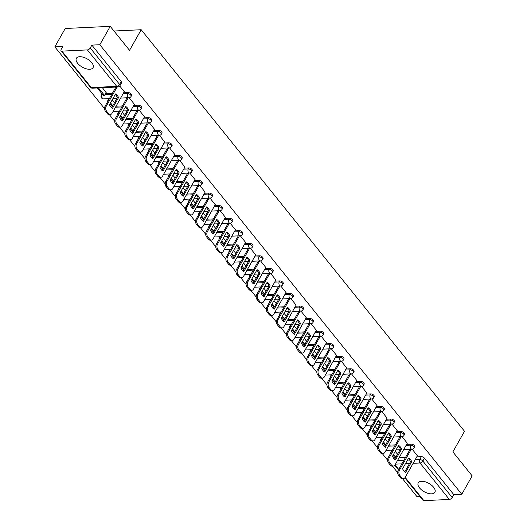 <?xml version="1.0" encoding="UTF-8"?>
<svg xmlns="http://www.w3.org/2000/svg" width="527" height="527" viewBox="0 0 527 527"><rect width="100%" height="100%" fill="white"/><g stroke="black" fill="none" stroke-linecap="round" stroke-linejoin="round"><path stroke-width="0.79" d="M131.658 95.413A2.451 1.225 -150.5 0 0 131.322 94.122A2.451 1.225 -150.5 0 0 128.226 92.6L127.653 93.615A2.451 1.225 29.5 0 1 130.749 95.137A2.451 1.225 29.5 0 1 131.078 96.434L131.658 95.413M141.763 107.969A2.451 1.225 -150.5 0 0 141.427 106.678A2.451 1.225 -150.5 0 0 138.331 105.156L137.758 106.171A2.451 1.225 29.5 0 1 140.854 107.692A2.451 1.225 29.5 0 1 141.19 108.984L141.763 107.969M151.868 120.525A2.451 1.225 -150.5 0 0 151.539 119.234A2.451 1.225 -150.5 0 0 148.443 117.705L147.863 118.727A2.451 1.225 29.5 0 1 150.959 120.248A2.451 1.225 29.5 0 1 151.295 121.539L151.868 120.525M161.98 133.081A2.451 1.225 -150.5 0 0 161.644 131.783A2.451 1.225 -150.5 0 0 158.548 130.261L157.975 131.276A2.451 1.225 29.5 0 1 161.071 132.804A2.451 1.225 29.5 0 1 161.407 134.095L161.98 133.081M172.085 145.63A2.451 1.225 -150.5 0 0 171.756 144.339A2.451 1.225 -150.5 0 0 168.66 142.817L168.08 143.831A2.451 1.225 29.5 0 1 171.176 145.353A2.451 1.225 29.5 0 1 171.512 146.651L172.085 145.63M182.197 158.186A2.451 1.225 -150.5 0 0 181.861 156.894A2.451 1.225 -150.5 0 0 178.765 155.366L178.192 156.387A2.451 1.225 29.5 0 1 181.288 157.909A2.451 1.225 29.5 0 1 181.617 159.2L182.197 158.186M192.302 170.741A2.451 1.225 -150.5 0 0 191.966 169.45A2.451 1.225 -150.5 0 0 188.87 167.922L188.297 168.936A2.451 1.225 29.5 0 1 191.393 170.465A2.451 1.225 29.5 0 1 191.729 171.756L192.302 170.741M202.414 183.297A2.451 1.225 -150.5 0 0 202.078 181.999A2.451 1.225 -150.5 0 0 198.982 180.478L198.409 181.492A2.451 1.225 29.5 0 1 201.505 183.021A2.451 1.225 29.5 0 1 201.834 184.312L202.414 183.297M212.519 195.846A2.451 1.225 -150.5 0 0 212.183 194.555A2.451 1.225 -150.5 0 0 209.087 193.034L208.514 194.048A2.451 1.225 29.5 0 1 211.61 195.57A2.451 1.225 29.5 0 1 211.946 196.867L212.519 195.846M222.625 208.402A2.451 1.225 -150.5 0 0 222.295 207.111A2.451 1.225 -150.5 0 0 219.199 205.583L218.619 206.604A2.451 1.225 29.5 0 1 221.715 208.125A2.451 1.225 29.5 0 1 222.051 209.417L222.625 208.402M232.736 220.958A2.451 1.225 -150.5 0 0 232.4 219.66A2.451 1.225 -150.5 0 0 229.304 218.138L228.731 219.153A2.451 1.225 29.5 0 1 231.827 220.681A2.451 1.225 29.5 0 1 232.163 221.972L232.736 220.958M242.842 233.507A2.451 1.225 -150.5 0 0 242.512 232.216A2.451 1.225 -150.5 0 0 239.416 230.694L238.836 231.709A2.451 1.225 29.5 0 1 241.933 233.23A2.451 1.225 29.5 0 1 242.268 234.528L242.842 233.507M252.953 246.063A2.451 1.225 -150.5 0 0 252.617 244.772A2.451 1.225 -150.5 0 0 249.521 243.25L248.948 244.264A2.451 1.225 29.5 0 1 252.044 245.786A2.451 1.225 29.5 0 1 252.374 247.077L252.953 246.063M263.059 258.619A2.451 1.225 -150.5 0 0 262.723 257.328A2.451 1.225 -150.5 0 0 259.627 255.799L259.053 256.82A2.451 1.225 29.5 0 1 262.15 258.342A2.451 1.225 29.5 0 1 262.486 259.633L263.059 258.619M273.17 271.174A2.451 1.225 -150.5 0 0 272.834 269.877A2.451 1.225 -150.5 0 0 269.738 268.355L269.165 269.369A2.451 1.225 29.5 0 1 272.261 270.898A2.451 1.225 29.5 0 1 272.591 272.189L273.17 271.174M283.276 283.724A2.451 1.225 -150.5 0 0 282.94 282.432A2.451 1.225 -150.5 0 0 279.844 280.911L279.27 281.925A2.451 1.225 29.5 0 1 282.367 283.447A2.451 1.225 29.5 0 1 282.703 284.745L283.276 283.724M293.381 296.279A2.451 1.225 -150.5 0 0 293.052 294.988A2.451 1.225 -150.5 0 0 289.955 293.46L289.376 294.481A2.451 1.225 29.5 0 1 292.472 296.003A2.451 1.225 29.5 0 1 292.808 297.294L293.381 296.279M303.493 308.835A2.451 1.225 -150.5 0 0 303.157 307.537A2.451 1.225 -150.5 0 0 300.061 306.016L299.488 307.03A2.451 1.225 29.5 0 1 302.584 308.558A2.451 1.225 29.5 0 1 302.92 309.85L303.493 308.835M313.598 321.384A2.451 1.225 -150.5 0 0 313.269 320.093A2.451 1.225 -150.5 0 0 310.172 318.572L309.593 319.586A2.451 1.225 29.5 0 1 312.689 321.114A2.451 1.225 29.5 0 1 313.025 322.405L313.598 321.384M323.71 333.94A2.451 1.225 -150.5 0 0 323.374 332.649A2.451 1.225 -150.5 0 0 320.278 331.127L319.705 332.142A2.451 1.225 29.5 0 1 322.801 333.663A2.451 1.225 29.5 0 1 323.13 334.955L323.71 333.94M333.815 346.496A2.451 1.225 -150.5 0 0 333.479 345.205A2.451 1.225 -150.5 0 0 330.389 343.676L329.81 344.698A2.451 1.225 29.5 0 1 332.906 346.219A2.451 1.225 29.5 0 1 333.242 347.51L333.815 346.496M343.927 359.052A2.451 1.225 -150.5 0 0 343.591 357.754A2.451 1.225 -150.5 0 0 340.495 356.232L339.922 357.247A2.451 1.225 29.5 0 1 343.018 358.775A2.451 1.225 29.5 0 1 343.347 360.066L343.927 359.052M354.032 371.601A2.451 1.225 -150.5 0 0 353.696 370.31A2.451 1.225 -150.5 0 0 350.6 368.788L350.027 369.802A2.451 1.225 29.5 0 1 353.123 371.324A2.451 1.225 29.5 0 1 353.459 372.622L354.032 371.601M364.144 384.157A2.451 1.225 -150.5 0 0 363.808 382.865A2.451 1.225 -150.5 0 0 360.712 381.337L360.139 382.358A2.451 1.225 29.5 0 1 363.228 383.88A2.451 1.225 29.5 0 1 363.564 385.171L364.144 384.157M374.249 396.712A2.451 1.225 -150.5 0 0 373.913 395.421A2.451 1.225 -150.5 0 0 370.817 393.893L370.244 394.914A2.451 1.225 29.5 0 1 373.34 396.436A2.451 1.225 29.5 0 1 373.676 397.727L374.249 396.712M384.354 409.268A2.451 1.225 -150.5 0 0 384.025 407.97A2.451 1.225 -150.5 0 0 380.929 406.449L380.349 407.463A2.451 1.225 29.5 0 1 383.445 408.992A2.451 1.225 29.5 0 1 383.781 410.283L384.354 409.268M394.466 421.817A2.451 1.225 -150.5 0 0 394.13 420.526A2.451 1.225 -150.5 0 0 391.034 419.005L390.461 420.019A2.451 1.225 29.5 0 1 393.557 421.541A2.451 1.225 29.5 0 1 393.893 422.838L394.466 421.817M404.571 434.373A2.451 1.225 -150.5 0 0 404.242 433.082A2.451 1.225 -150.5 0 0 401.146 431.554L400.566 432.575A2.451 1.225 29.5 0 1 403.662 434.096A2.451 1.225 29.5 0 1 403.998 435.388L404.571 434.373M414.683 446.929A2.451 1.225 -150.5 0 0 414.347 445.631A2.451 1.225 -150.5 0 0 411.251 444.109L410.678 445.124A2.451 1.225 29.5 0 1 413.774 446.652A2.451 1.225 29.5 0 1 414.103 447.943L414.683 446.929M419.545 487.903A9.565 4.783 -150.5 0 0 428.062 493.371A9.565 4.783 -150.5 0 0 434.887 492.284A9.565 4.783 -150.5 0 0 433.583 487.238A9.565 4.783 -150.5 0 0 425.065 481.777A9.565 4.783 -150.5 0 0 418.24 482.864A9.565 4.783 -150.5 0 0 419.545 487.903M77.68 63.326A9.565 4.783 -150.5 0 0 86.204 68.787A9.565 4.783 -150.5 0 0 93.029 67.7A9.565 4.783 -150.5 0 0 91.724 62.654A9.565 4.783 -150.5 0 0 83.207 57.193A9.565 4.783 -150.5 0 0 76.382 58.28A9.565 4.783 -150.5 0 0 77.68 63.326M110.229 26.35L129.537 50.328L141.196 29.729L464.524 431.297L452.864 451.896L472.172 475.881L461.771 494.267L99.827 44.736L110.229 26.35L65.229 28.484L54.828 46.87L104.57 108.654M109.346 114.583L114.682 121.21M119.451 127.139L124.787 133.766M129.556 139.688L134.899 146.315M139.668 152.244L145.004 158.871M149.773 164.799L155.109 171.427M159.885 177.355L165.221 183.982M169.99 189.904L175.326 196.531M180.102 202.46L185.438 209.087M190.207 215.016L195.543 221.643M200.313 227.565L205.655 234.199M210.425 240.121L215.76 246.748M220.53 252.677L225.866 259.304M230.642 265.233L235.977 271.86M240.747 277.782L246.083 284.409M250.859 290.337L256.194 296.964M260.964 302.893L266.3 309.52M271.076 315.449L276.411 322.076M281.181 327.998L286.517 334.625M291.286 340.554L296.622 347.181M301.398 353.11L306.734 359.737M311.503 365.659L316.839 372.293M321.615 378.215L326.951 384.842M331.72 390.77L337.056 397.398M341.832 403.326L347.168 409.953M351.937 415.875L357.273 422.502M362.042 428.431L367.378 435.058M372.154 440.987L377.49 447.614M382.259 453.543L387.595 460.17M392.371 466.092L397.707 472.719M402.476 478.648L416.771 496.401L419.723 496.263M54.828 46.87L62.792 46.495L61.172 49.36A2.451 1.317 -38.8 0 0 61.06 50.809A2.451 1.317 -38.8 0 0 61.922 51.119L87.396 49.913A2.451 1.317 -38.8 0 0 90.242 47.977L119.589 84.432A2.451 1.225 29.5 0 1 119.925 85.723L121.546 82.864A2.451 1.225 29.5 0 0 121.21 81.566L119.589 84.432A2.451 1.317 -38.8 0 1 116.744 86.369L87.396 49.913M99.827 44.736L91.863 45.118L90.242 47.977M399.084 457.719L405.507 457.416M416.771 456.883L421.356 456.665L419.736 459.531A2.451 1.225 29.5 0 1 422.832 461.053L452.186 497.508A2.451 1.317 141.2 0 1 449.34 499.438L423.873 500.65A2.451 1.317 141.2 0 1 423.01 500.34L404.868 477.811M452.186 497.508L453.806 494.642L461.771 494.267M407.292 443.214L402.048 436.626M397.187 430.658L391.943 424.07M387.075 418.102L381.831 411.521M376.97 405.553L371.726 398.965M366.858 392.997L361.614 386.41M356.753 380.441L351.509 373.86M346.641 367.886L341.397 361.305M336.536 355.336L331.292 348.749M326.43 342.781L321.187 336.193M316.319 330.225L311.075 323.644M306.213 317.676L300.97 311.088M296.102 305.12L290.858 298.532M285.996 292.564L280.753 285.977M275.885 280.008L270.641 273.427M265.779 267.459L260.536 260.872M255.667 254.903L250.43 248.316M245.562 242.348L240.319 235.767M235.457 229.792L230.213 223.211M225.345 217.243L220.102 210.655M215.24 204.687L209.996 198.099M205.128 192.131L199.885 185.55M195.023 179.582L189.779 172.994M184.911 167.026L179.674 160.439M174.806 154.47L169.562 147.883M164.701 141.915L159.457 135.334M154.589 129.365L149.345 122.778M144.484 116.81L139.24 110.222M134.372 104.254L129.128 97.673M106.085 92.568L102.416 87.706M124.267 91.698L119.741 86.006M105.453 93.681L112.376 93.351M123.634 92.818L128.226 92.6M116.059 106.21L122.481 105.907M133.739 105.374L138.331 105.156M126.164 118.766L132.593 118.463M143.851 117.923L148.443 117.705M136.276 131.322L142.698 131.012M153.956 130.479L158.548 130.261M146.381 143.871L152.804 143.568M164.068 143.034L168.66 142.817M156.486 156.427L162.915 156.124M174.173 155.59L178.765 155.366M166.598 168.983L173.021 168.673M184.285 168.139L188.87 167.922M176.703 181.532L183.132 181.229M194.391 180.695L198.982 180.478M186.815 194.088L193.238 193.784M204.496 193.251L209.087 193.034M196.92 206.643L203.35 206.34M214.608 205.8L219.199 205.583M207.032 219.199L213.455 218.889M224.713 218.356L229.304 218.138M217.137 231.748L223.56 231.445M234.825 230.912L239.416 230.694M227.242 244.304L233.672 244.001M244.93 243.467L249.521 243.25M237.354 256.86L243.777 256.55M255.042 256.017L259.627 255.799M247.459 269.416L253.889 269.106M265.147 268.572L269.738 268.355M257.571 281.965L263.994 281.662M275.252 281.128L279.844 280.911M267.676 294.521L274.106 294.218M285.364 293.684L289.955 293.46M277.788 307.076L284.211 306.767M295.469 306.233L300.061 306.016M287.894 319.625L294.316 319.322M305.581 318.789L310.172 318.572M297.999 332.181L304.428 331.878M315.686 331.345L320.278 331.127M308.111 344.737L314.533 344.434M325.798 343.894L330.389 343.676M318.216 357.293L324.645 356.983M335.903 356.45L340.495 356.232M328.328 369.842L334.75 369.539M346.015 369.005L350.6 368.788M338.433 382.398L344.862 382.095M356.12 381.561L360.712 381.337M348.545 394.954L354.967 394.644M366.225 394.11L370.817 393.893M358.65 407.509L365.079 407.2M376.337 406.666L380.929 406.449M368.755 420.059L375.184 419.755M386.443 419.222L391.034 419.005M378.867 432.614L385.29 432.311M396.554 431.771L401.146 431.554M388.972 445.17L395.402 444.86M406.66 444.327L411.251 444.109M113.99 31.021L141.196 29.729M417.397 455.769L412.16 449.182M397.542 454.241L395.23 451.369M102.139 93.977A2.451 1.225 -150.5 0 0 101.915 94.208L101.342 95.229A2.451 1.225 29.5 0 1 102.179 94.827L102.798 94.794M112.251 106.533A2.451 1.225 -150.5 0 0 112.027 106.764L111.493 107.706A2.451 1.225 29.5 0 1 111.836 107.468M122.356 119.089A2.451 1.225 -150.5 0 0 122.132 119.319L121.599 120.261A2.451 1.225 29.5 0 1 121.941 120.024M132.468 131.638A2.451 1.225 -150.5 0 0 132.244 131.875L131.71 132.817A2.451 1.225 29.5 0 1 132.053 132.573M142.573 144.194A2.451 1.225 -150.5 0 0 142.349 144.424L141.816 145.366M152.685 156.75A2.451 1.225 -150.5 0 0 152.455 156.98L151.921 157.922M162.79 169.299A2.451 1.225 -150.5 0 0 162.566 169.536L162.033 170.478M172.896 181.855A2.451 1.225 -150.5 0 0 172.672 182.092L172.138 183.027A2.451 1.225 29.5 0 1 172.481 182.79M183.007 194.41A2.451 1.225 -150.5 0 0 182.783 194.641L182.25 195.583A2.451 1.225 29.5 0 1 182.592 195.346M193.113 206.966A2.451 1.225 -150.5 0 0 192.889 207.197L192.355 208.139A2.451 1.225 29.5 0 1 192.698 207.901M203.224 219.515A2.451 1.225 -150.5 0 0 203 219.752L202.467 220.694A2.451 1.225 29.5 0 1 202.809 220.451M213.33 232.071A2.451 1.225 -150.5 0 0 213.106 232.302L212.572 233.244M223.441 244.627A2.451 1.225 -150.5 0 0 223.211 244.857L222.684 245.799A2.451 1.225 29.5 0 1 223.026 245.562M233.547 257.183A2.451 1.225 -150.5 0 0 233.323 257.413L232.789 258.355A2.451 1.225 29.5 0 1 233.132 258.118M243.652 269.732A2.451 1.225 -150.5 0 0 243.428 269.969L242.894 270.911M253.764 282.288A2.451 1.225 -150.5 0 0 253.54 282.518L253.006 283.46A2.451 1.225 29.5 0 1 253.349 283.223M263.869 294.843A2.451 1.225 -150.5 0 0 263.645 295.074L263.111 296.016A2.451 1.225 29.5 0 1 263.454 295.779M273.981 307.393A2.451 1.225 -150.5 0 0 273.757 307.63L273.223 308.572A2.451 1.225 29.5 0 1 273.566 308.328M284.086 319.948A2.451 1.225 -150.5 0 0 283.862 320.179L283.328 321.121M294.198 332.504A2.451 1.225 -150.5 0 0 293.967 332.735L293.44 333.677A2.451 1.225 29.5 0 1 293.783 333.439M304.303 345.06A2.451 1.225 -150.5 0 0 304.079 345.29L303.545 346.232A2.451 1.225 29.5 0 1 303.888 345.995M314.408 357.609A2.451 1.225 -150.5 0 0 314.184 357.846L313.651 358.788A2.451 1.225 29.5 0 1 313.993 358.544M324.52 370.165A2.451 1.225 -150.5 0 0 324.296 370.395L323.762 371.337A2.451 1.225 29.5 0 1 324.105 371.1M334.625 382.721A2.451 1.225 -150.5 0 0 334.401 382.951L333.868 383.893M344.737 395.276A2.451 1.225 -150.5 0 0 344.513 395.507L343.979 396.449A2.451 1.225 29.5 0 1 344.322 396.212M354.842 407.826A2.451 1.225 -150.5 0 0 354.618 408.063L354.085 409.005A2.451 1.225 29.5 0 1 354.427 408.761M364.954 420.381A2.451 1.225 -150.5 0 0 364.724 420.612L364.197 421.554A2.451 1.225 29.5 0 1 364.539 421.317M375.059 432.937A2.451 1.225 -150.5 0 0 374.835 433.168L374.302 434.11A2.451 1.225 29.5 0 1 374.644 433.873M385.165 445.486A2.451 1.225 -150.5 0 0 384.941 445.723L384.407 446.665A2.451 1.225 29.5 0 1 384.756 446.422M91.863 45.118L121.21 81.566M394.519 459.215L395.052 458.273A2.451 1.225 29.5 0 1 395.276 458.042M453.806 494.642L424.452 458.187A2.451 1.225 -150.5 0 0 421.356 456.665M387.437 441.685L385.125 438.813M377.325 429.13L375.013 426.264M367.22 416.58L364.908 413.708M357.108 404.025L354.796 401.152M347.003 391.469L344.691 388.597M336.891 378.913L334.579 376.047M326.786 366.364L324.474 363.492M316.674 353.808L314.369 350.936M306.569 341.252L304.257 338.38M296.464 328.703L294.152 325.831M286.352 316.147L284.04 313.275M276.247 303.592L273.935 300.719M266.135 291.036L263.823 288.17M256.03 278.487L253.718 275.614M245.918 265.931L243.606 263.059M235.813 253.375L233.501 250.503M225.708 240.826L223.395 237.954M215.596 228.27L213.283 225.398M205.49 215.714L203.178 212.842M195.379 203.158L193.066 200.286M185.273 190.609L182.961 187.737M175.162 178.054L172.849 175.181M165.056 165.498L162.744 162.626M154.951 152.942L152.639 150.076M144.839 140.393L142.527 137.521M134.734 127.837L132.422 124.965M124.622 115.281L122.31 112.409M114.517 102.732L112.205 99.86M411.284 449.221L399.426 470.183A3.676 2.497 87.3 0 0 399.802 475.367L401.679 477.699A3.676 2.497 -92.7 0 0 403.425 478.602A3.676 2.497 -92.7 0 0 405.191 477.343L417.424 455.723M402.615 468.734A7.602 5.158 87.3 0 0 405.599 472.436L411.673 461.698A7.602 5.158 -92.7 0 0 408.688 457.996L402.615 468.734M391.179 452.318L390.685 452.344L390.968 452.693M393.03 455.256L395.342 458.128M390.685 452.344L391.93 450.144M393.531 454.366L395.843 457.238M403.425 478.602L402.253 478.661A3.676 2.497 -92.7 0 1 400.513 477.758L401.679 477.699M410.111 449.281L398.254 470.236A3.676 2.497 87.3 0 0 398.629 475.42L400.513 477.758M404.769 471.889L410.5 461.757L411.673 461.698M408.353 458.595A7.602 5.158 -92.7 0 1 410.5 461.757M401.172 436.672L389.315 457.627A3.676 2.497 87.3 0 0 389.69 462.811L391.574 465.15A3.676 2.497 -92.7 0 0 393.313 466.046A3.676 2.497 -92.7 0 0 395.085 464.788L407.318 443.167M392.51 456.178A7.602 5.158 87.3 0 0 395.494 459.88L401.561 449.149A7.602 5.158 -92.7 0 0 398.583 445.447L392.51 456.178M381.074 439.768L380.58 439.788L380.863 440.144M382.925 442.7L385.237 445.572M380.58 439.788L381.825 437.588M383.425 441.817L385.738 444.689M393.313 466.046L392.147 466.105A3.676 2.497 -92.7 0 1 390.402 465.203L391.574 465.15M400.006 436.725L388.149 457.68A3.676 2.497 87.3 0 0 388.524 462.871L390.402 465.203M394.657 459.333L400.395 449.202L401.561 449.149M398.241 446.046A7.602 5.158 -92.7 0 1 400.395 449.202M391.067 424.116L379.209 445.071A3.676 2.497 87.3 0 0 379.585 450.262L381.462 452.594A3.676 2.497 -92.7 0 0 383.208 453.497A3.676 2.497 -92.7 0 0 384.973 452.238L397.206 430.618M382.404 443.622A7.602 5.158 87.3 0 0 385.382 447.324L391.456 436.593A7.602 5.158 -92.7 0 0 388.471 432.891L382.404 443.622M370.962 427.213L370.468 427.239L370.751 427.588M372.813 430.151L375.125 433.016M370.468 427.239L371.719 425.032M373.314 429.261L375.626 432.133M383.208 453.497L382.035 453.549A3.676 2.497 -92.7 0 1 380.296 452.647L381.462 452.594M389.894 424.169L378.037 445.131A3.676 2.497 87.3 0 0 378.412 450.315L380.296 452.647M384.552 446.784L390.283 436.646L391.456 436.593M388.135 433.49A7.602 5.158 -92.7 0 1 390.283 436.646M380.955 411.561L369.104 432.522A3.676 2.497 87.3 0 0 369.48 437.706L371.357 440.038A3.676 2.497 -92.7 0 0 373.096 440.941A3.676 2.497 -92.7 0 0 374.868 439.683L387.101 418.063M372.293 431.066A7.602 5.158 87.3 0 0 375.277 434.768L381.344 424.037A7.602 5.158 -92.7 0 0 378.366 420.335L372.293 431.066M360.857 414.657L360.363 414.683L360.646 415.032M362.708 417.595L365.02 420.467M360.363 414.683L361.608 412.483M363.208 416.705L365.521 419.578M373.096 440.941L371.93 440.994A3.676 2.497 -92.7 0 1 370.185 440.098L371.357 440.038M379.789 411.62L367.932 432.575A3.676 2.497 87.3 0 0 368.307 437.759L370.185 440.098M374.44 434.228L380.178 424.097L381.344 424.037M378.024 420.935A7.602 5.158 -92.7 0 1 380.178 424.097M370.85 399.005L358.992 419.966A3.676 2.497 87.3 0 0 359.368 425.151L361.245 427.483A3.676 2.497 -92.7 0 0 362.991 428.385A3.676 2.497 -92.7 0 0 364.763 427.127L376.989 405.507M362.187 418.517A7.602 5.158 87.3 0 0 365.165 422.219L371.239 411.488A7.602 5.158 -92.7 0 0 368.254 407.786L362.187 418.517M350.751 402.108L350.257 402.127L350.534 402.476M352.596 405.039L354.908 407.911M350.257 402.127L351.502 399.927M353.103 404.156L355.415 407.022M362.991 428.385L361.818 428.444A3.676 2.497 -92.7 0 1 360.079 427.542L361.245 427.483M369.677 399.064L357.826 420.019A3.676 2.497 87.3 0 0 358.202 425.21L360.079 427.542M364.335 421.672L370.066 411.541L371.239 411.488M367.918 408.379A7.602 5.158 -92.7 0 1 370.066 411.541M360.745 386.456L348.887 407.411A3.676 2.497 87.3 0 0 349.263 412.595L351.14 414.933A3.676 2.497 -92.7 0 0 352.879 415.836A3.676 2.497 -92.7 0 0 354.651 414.571L366.884 392.951M352.076 405.961A7.602 5.158 87.3 0 0 355.06 409.663L361.127 398.932A7.602 5.158 -92.7 0 0 358.149 395.23L352.076 405.961M340.64 389.552L340.146 389.572L340.429 389.927M342.491 392.483L344.803 395.355M340.146 389.572L341.391 387.371M342.991 391.601L345.304 394.473M352.879 415.836L351.713 415.889A3.676 2.497 -92.7 0 1 349.968 414.986L351.14 414.933M359.572 386.508L347.715 407.47A3.676 2.497 87.3 0 0 348.09 412.654L349.968 414.986M354.23 409.117L359.961 398.985L361.127 398.932M357.813 395.83A7.602 5.158 -92.7 0 1 359.961 398.985M350.633 373.9L338.775 394.855A3.676 2.497 87.3 0 0 339.151 400.046L341.035 402.378A3.676 2.497 -92.7 0 0 342.774 403.28A3.676 2.497 -92.7 0 0 344.546 402.022L356.779 380.402M341.97 393.406A7.602 5.158 87.3 0 0 344.948 397.108L351.022 386.377A7.602 5.158 -92.7 0 0 348.044 382.674L341.97 393.406M330.534 376.996L330.04 377.022L330.324 377.372M332.385 379.934L334.698 382.8M330.04 377.022L331.285 374.816M332.886 379.045L335.198 381.917M342.774 403.28L341.601 403.333A3.676 2.497 -92.7 0 1 339.862 402.43L341.035 402.378M349.467 373.953L337.609 394.914A3.676 2.497 87.3 0 0 337.985 400.098L339.862 402.43M344.118 396.567L349.849 386.429L351.022 386.377M347.701 383.274A7.602 5.158 -92.7 0 1 349.849 386.429M340.528 361.344L328.67 382.306A3.676 2.497 87.3 0 0 329.046 387.49L330.923 389.822A3.676 2.497 -92.7 0 0 332.669 390.724A3.676 2.497 -92.7 0 0 334.434 389.466L346.667 367.846M331.858 380.85A7.602 5.158 87.3 0 0 334.843 384.552L340.916 373.821A7.602 5.158 -92.7 0 0 337.932 370.119L331.858 380.85M320.423 364.44L319.929 364.467L320.212 364.816M322.274 367.378L324.586 370.25M319.929 364.467L321.174 362.266M322.774 366.489L325.087 369.361M332.669 390.724L331.496 390.784A3.676 2.497 -92.7 0 1 329.75 389.881L330.923 389.822M339.355 361.403L327.498 382.358A3.676 2.497 87.3 0 0 327.873 387.543L329.75 389.881M334.013 384.012L339.744 373.88L340.916 373.821M337.596 370.718A7.602 5.158 -92.7 0 1 339.744 373.88M330.416 348.795L318.558 369.75A3.676 2.497 87.3 0 0 318.934 374.934L320.818 377.266A3.676 2.497 -92.7 0 0 322.557 378.169A3.676 2.497 -92.7 0 0 324.329 376.91L336.562 355.29M321.753 368.301A7.602 5.158 87.3 0 0 324.731 372.003L330.804 361.272A7.602 5.158 -92.7 0 0 327.827 357.569L321.753 368.301M310.317 351.891L309.823 351.911L310.107 352.26M312.168 354.823L314.481 357.695M309.823 351.911L311.068 349.711M312.669 353.94L314.981 356.812M322.557 378.169L321.391 378.228A3.676 2.497 -92.7 0 1 319.645 377.325L320.818 377.266M329.25 348.848L317.392 369.802A3.676 2.497 87.3 0 0 317.768 374.993L319.645 377.325M323.901 371.456L329.638 361.324L330.804 361.272M327.484 358.162A7.602 5.158 -92.7 0 1 329.638 361.324M320.311 336.239L308.453 357.194A3.676 2.497 87.3 0 0 308.829 362.378L310.706 364.717A3.676 2.497 -92.7 0 0 312.452 365.619A3.676 2.497 -92.7 0 0 314.217 364.355L326.45 342.734M311.648 355.745A7.602 5.158 87.3 0 0 314.626 359.447L320.699 348.716A7.602 5.158 -92.7 0 0 317.715 345.014L311.648 355.745M300.206 339.335L299.711 339.355L299.995 339.711M302.057 342.267L304.369 345.139M299.711 339.355L300.963 337.155M302.557 341.384L304.869 344.256M312.452 365.619L311.279 365.672A3.676 2.497 -92.7 0 1 309.54 364.77L310.706 364.717M319.138 336.292L307.281 357.253A3.676 2.497 87.3 0 0 307.656 362.438L309.54 364.77M313.796 358.907L319.527 348.769L320.699 348.716M317.379 345.613A7.602 5.158 -92.7 0 1 319.527 348.769M310.199 323.683L298.348 344.638A3.676 2.497 87.3 0 0 298.723 349.829L300.601 352.161A3.676 2.497 -92.7 0 0 302.34 353.064A3.676 2.497 -92.7 0 0 304.112 351.805L316.345 330.185M301.536 343.189A7.602 5.158 87.3 0 0 304.52 346.891L310.587 336.16A7.602 5.158 -92.7 0 0 307.61 332.458L301.536 343.189M290.1 326.78L289.606 326.806L289.89 327.155M291.951 329.718L294.264 332.59M289.606 326.806L290.851 324.606M292.452 328.828L294.764 331.7M302.34 353.064L301.174 353.116A3.676 2.497 -92.7 0 1 299.428 352.214L300.601 352.161M309.033 323.743L297.175 344.698A3.676 2.497 87.3 0 0 297.551 349.882L299.428 352.214M303.684 346.351L309.421 336.219L310.587 336.16M307.267 333.057A7.602 5.158 -92.7 0 1 309.421 336.219M300.094 311.128L288.236 332.089A3.676 2.497 87.3 0 0 288.612 337.273L290.489 339.605A3.676 2.497 -92.7 0 0 292.235 340.508A3.676 2.497 -92.7 0 0 294 339.25L306.233 317.629M291.431 330.64A7.602 5.158 87.3 0 0 294.409 334.342L300.482 323.604A7.602 5.158 -92.7 0 0 297.498 319.902L291.431 330.64M279.995 314.224L279.501 314.25L279.778 314.599M281.84 317.162L284.152 320.034M279.501 314.25L280.746 312.05M282.347 316.272L284.652 319.145M292.235 340.508L291.062 340.567A3.676 2.497 -92.7 0 1 289.323 339.665L290.489 339.605M298.921 311.187L287.063 332.142A3.676 2.497 87.3 0 0 287.439 337.326L289.323 339.665M293.579 333.795L299.31 323.664L300.482 323.604M297.162 320.502A7.602 5.158 -92.7 0 1 299.31 323.664M289.988 298.578L278.131 319.533A3.676 2.497 87.3 0 0 278.506 324.718L280.384 327.056A3.676 2.497 -92.7 0 0 282.123 327.952A3.676 2.497 -92.7 0 0 283.895 326.694L296.128 305.074M281.319 318.084A7.602 5.158 87.3 0 0 284.303 321.786L290.37 311.055A7.602 5.158 -92.7 0 0 287.393 307.353L281.319 318.084M269.883 301.675L269.389 301.694L269.672 302.05M271.734 304.606L274.047 307.478M269.389 301.694L270.634 299.494M272.235 303.723L274.547 306.595M282.123 327.952L280.957 328.011A3.676 2.497 -92.7 0 1 279.211 327.109L280.384 327.056M288.816 298.631L276.958 319.586A3.676 2.497 87.3 0 0 277.334 324.777L279.211 327.109M283.473 321.239L289.204 311.108L290.37 311.055M287.057 307.952A7.602 5.158 -92.7 0 1 289.204 311.108M279.877 286.023L268.019 306.977A3.676 2.497 87.3 0 0 268.395 312.168L270.272 314.5A3.676 2.497 -92.7 0 0 272.018 315.403A3.676 2.497 -92.7 0 0 273.79 314.145L286.016 292.525M271.214 305.528A7.602 5.158 87.3 0 0 274.192 309.23L280.265 298.499A7.602 5.158 -92.7 0 0 277.288 294.797L271.214 305.528M259.778 289.119L259.284 289.145L259.567 289.494M261.629 292.057L263.941 294.922M259.284 289.145L260.529 286.938M262.13 291.167L264.442 294.04M272.018 315.403L270.845 315.456A3.676 2.497 -92.7 0 1 269.106 314.553L270.272 314.5M278.711 286.075L266.853 307.037A3.676 2.497 87.3 0 0 267.229 312.221L269.106 314.553M273.361 308.69L279.093 298.552L280.265 298.499M276.945 295.397A7.602 5.158 -92.7 0 1 279.093 298.552M269.771 273.467L257.914 294.428A3.676 2.497 87.3 0 0 258.289 299.613L260.167 301.945A3.676 2.497 -92.7 0 0 261.912 302.847A3.676 2.497 -92.7 0 0 263.678 301.589L275.911 279.969M261.102 292.972A7.602 5.158 87.3 0 0 264.086 296.675L270.16 285.944A7.602 5.158 -92.7 0 0 267.176 282.241L261.102 292.972M249.666 276.563L249.172 276.589L249.455 276.938M251.517 279.501L253.83 282.373M249.172 276.589L250.417 274.389M252.018 278.612L254.33 281.484M261.912 302.847L260.74 302.9A3.676 2.497 -92.7 0 1 258.994 302.004L260.167 301.945M268.599 273.526L256.741 294.481A3.676 2.497 87.3 0 0 257.117 299.665L258.994 302.004M263.256 296.134L268.987 286.003L270.16 285.944M266.84 282.841A7.602 5.158 -92.7 0 1 268.987 286.003M259.659 260.911L247.802 281.873A3.676 2.497 87.3 0 0 248.177 287.057L250.061 289.389A3.676 2.497 -92.7 0 0 251.801 290.291A3.676 2.497 -92.7 0 0 253.573 289.033L265.806 267.413M250.997 280.423A7.602 5.158 87.3 0 0 253.974 284.125L260.048 273.394A7.602 5.158 -92.7 0 0 257.071 269.692L250.997 280.423M239.561 264.014L239.067 264.034L239.35 264.383M241.412 266.945L243.724 269.817M239.067 264.034L240.312 261.833M241.913 266.063L244.225 268.928M251.801 290.291L250.635 290.351A3.676 2.497 -92.7 0 1 248.889 289.448L250.061 289.389M258.493 260.97L246.636 281.925A3.676 2.497 87.3 0 0 247.011 287.116L248.889 289.448M253.144 283.579L258.882 273.447L260.048 273.394M256.728 270.285A7.602 5.158 -92.7 0 1 258.882 273.447M249.554 248.362L237.697 269.317A3.676 2.497 87.3 0 0 238.072 274.501L239.95 276.84A3.676 2.497 -92.7 0 0 241.695 277.742A3.676 2.497 -92.7 0 0 243.461 276.477L255.694 254.857M240.892 267.868A7.602 5.158 87.3 0 0 243.869 271.57L249.943 260.839A7.602 5.158 -92.7 0 0 246.959 257.136L240.892 267.868M229.449 251.458L228.955 251.478L229.238 251.834M231.3 254.389L233.613 257.262M228.955 251.478L230.2 249.278M231.801 253.507L234.113 256.379M241.695 277.742L240.523 277.795A3.676 2.497 -92.7 0 1 238.784 276.892L239.95 276.84M248.382 248.415L236.524 269.376A3.676 2.497 87.3 0 0 236.9 274.56L238.784 276.892M243.039 271.023L248.77 260.891L249.943 260.839M246.623 257.736A7.602 5.158 -92.7 0 1 248.77 260.891M239.442 235.806L227.585 256.761A3.676 2.497 87.3 0 0 227.96 261.952L229.844 264.284A3.676 2.497 -92.7 0 0 231.584 265.186A3.676 2.497 -92.7 0 0 233.356 263.928L245.589 242.308M230.78 255.312A7.602 5.158 87.3 0 0 233.764 259.014L239.831 248.283A7.602 5.158 -92.7 0 0 236.854 244.581L230.78 255.312M219.344 238.902L218.85 238.929L219.133 239.278M221.195 241.84L223.507 244.712M218.85 238.929L220.095 236.722M221.696 240.951L224.008 243.823M231.584 265.186L230.418 265.239A3.676 2.497 -92.7 0 1 228.672 264.337L229.844 264.284M238.276 235.859L226.419 256.82A3.676 2.497 87.3 0 0 226.794 262.005L228.672 264.337M232.927 258.474L238.665 248.342L239.831 248.283M236.511 245.18A7.602 5.158 -92.7 0 1 238.665 248.342M229.337 223.25L217.48 244.212A3.676 2.497 87.3 0 0 217.855 249.396L219.733 251.728A3.676 2.497 -92.7 0 0 221.478 252.631A3.676 2.497 -92.7 0 0 223.244 251.372L235.477 229.752M220.675 242.763A7.602 5.158 87.3 0 0 223.652 246.458L229.726 235.727A7.602 5.158 -92.7 0 0 226.742 232.025L220.675 242.763M209.239 226.346L208.745 226.373L209.021 226.722M211.083 229.285L213.395 232.157M208.745 226.373L209.99 224.173M211.584 228.395L213.896 231.267M221.478 252.631L220.306 252.69A3.676 2.497 -92.7 0 1 218.567 251.787L219.733 251.728M228.165 223.31L216.307 244.264A3.676 2.497 87.3 0 0 216.683 249.449L218.567 251.787M222.822 245.918L228.553 235.786L229.726 235.727M226.406 232.624A7.602 5.158 -92.7 0 1 228.553 235.786M219.232 210.701L207.374 231.656A3.676 2.497 87.3 0 0 207.75 236.84L209.627 239.172A3.676 2.497 -92.7 0 0 211.367 240.075A3.676 2.497 -92.7 0 0 213.139 238.817L225.372 217.196M210.563 230.207A7.602 5.158 87.3 0 0 213.547 233.909L219.614 223.178A7.602 5.158 -92.7 0 0 216.637 219.476L210.563 230.207M199.127 213.797L198.633 213.817L198.916 214.166M200.978 216.729L203.29 219.601M198.633 213.817L199.878 211.617M201.479 215.846L203.791 218.718M211.367 240.075L210.201 240.134A3.676 2.497 -92.7 0 1 208.455 239.232L209.627 239.172M218.059 210.754L206.202 231.709A3.676 2.497 87.3 0 0 206.577 236.9L208.455 239.232M212.71 233.362L218.448 223.231L219.614 223.178M216.301 220.075A7.602 5.158 -92.7 0 1 218.448 223.231M209.12 198.145L197.263 219.1A3.676 2.497 87.3 0 0 197.638 224.285L199.516 226.623A3.676 2.497 -92.7 0 0 201.261 227.526A3.676 2.497 -92.7 0 0 203.033 226.261L215.26 204.641M200.458 217.651A7.602 5.158 87.3 0 0 203.435 221.353L209.509 210.622A7.602 5.158 -92.7 0 0 206.531 206.92L200.458 217.651M189.022 201.242L188.528 201.268L188.811 201.617M190.873 204.173L193.178 207.045M188.528 201.268L189.773 199.061M191.373 203.29L193.686 206.162M201.261 227.526L200.089 227.578A3.676 2.497 -92.7 0 1 198.35 226.676L199.516 226.623M207.954 198.198L196.097 219.16A3.676 2.497 87.3 0 0 196.472 224.344L198.35 226.676M202.605 220.813L208.336 210.675L209.509 210.622M206.189 207.519A7.602 5.158 -92.7 0 1 208.336 210.675M199.015 185.59L187.157 206.544A3.676 2.497 87.3 0 0 187.533 211.735L189.41 214.067A3.676 2.497 -92.7 0 0 191.156 214.97A3.676 2.497 -92.7 0 0 192.922 213.712L205.155 192.091M190.346 205.095A7.602 5.158 87.3 0 0 193.33 208.797L199.404 198.066A7.602 5.158 -92.7 0 0 196.419 194.364L190.346 205.095M178.91 188.686L178.416 188.712L178.699 189.061M180.761 191.624L183.073 194.496M178.416 188.712L179.661 186.512M181.262 190.734L183.574 193.607M191.156 214.97L189.983 215.023A3.676 2.497 -92.7 0 1 188.238 214.12L189.41 214.067M197.842 185.649L185.985 206.604A3.676 2.497 87.3 0 0 186.36 211.788L188.238 214.12M192.5 208.257L198.231 198.126L199.404 198.066M196.084 194.964A7.602 5.158 -92.7 0 1 198.231 198.126M188.903 173.034L177.046 193.995A3.676 2.497 87.3 0 0 177.421 199.18L179.305 201.512A3.676 2.497 -92.7 0 0 181.044 202.414A3.676 2.497 -92.7 0 0 182.816 201.156L195.049 179.536M180.241 192.546A7.602 5.158 87.3 0 0 183.218 196.248L189.292 185.511A7.602 5.158 -92.7 0 0 186.314 181.815L180.241 192.546M168.805 176.13L168.311 176.156L168.594 176.505M170.656 179.068L172.968 181.94M168.311 176.156L169.556 173.956M171.156 178.179L173.469 181.051M181.044 202.414L179.878 202.473A3.676 2.497 -92.7 0 1 178.133 201.571L179.305 201.512M187.737 173.093L175.88 194.048A3.676 2.497 87.3 0 0 176.255 199.232L178.133 201.571M182.388 195.701L188.126 185.57L189.292 185.511M185.972 182.408A7.602 5.158 -92.7 0 1 188.126 185.57M178.798 160.485L166.94 181.44A3.676 2.497 87.3 0 0 167.316 186.624L169.193 188.962A3.676 2.497 -92.7 0 0 170.939 189.865A3.676 2.497 -92.7 0 0 172.704 188.6L184.937 166.98M170.135 179.99A7.602 5.158 87.3 0 0 173.113 183.692L179.187 172.961A7.602 5.158 -92.7 0 0 176.202 169.259L170.135 179.99M158.693 163.581L158.199 163.601L158.482 163.956M160.544 166.512L162.856 169.384M158.199 163.601L159.444 161.4M161.045 165.63L163.357 168.502M170.939 189.865L169.766 189.918A3.676 2.497 -92.7 0 1 168.027 189.015L169.193 188.962M177.625 160.537L165.768 181.492A3.676 2.497 87.3 0 0 166.143 186.683L168.027 189.015M172.283 183.146L178.014 173.014L179.187 172.961M175.866 169.859A7.602 5.158 -92.7 0 1 178.014 173.014M168.686 147.929L156.829 168.884A3.676 2.497 87.3 0 0 157.204 174.075L159.088 176.407A3.676 2.497 -92.7 0 0 160.827 177.309A3.676 2.497 -92.7 0 0 162.599 176.051L174.832 154.431M160.024 167.434A7.602 5.158 87.3 0 0 163.008 171.137L169.075 160.406A7.602 5.158 -92.7 0 0 166.097 156.703L160.024 167.434M148.588 151.025L148.094 151.051L148.377 151.401M150.439 153.963L152.751 156.829M148.094 151.051L149.339 148.845M150.939 153.074L153.252 155.946M160.827 177.309L159.661 177.362A3.676 2.497 -92.7 0 1 157.916 176.459L159.088 176.407M167.52 147.982L155.663 168.943A3.676 2.497 87.3 0 0 156.038 174.127L157.916 176.459M162.171 170.596L167.909 160.458L169.075 160.406M165.755 157.303A7.602 5.158 -92.7 0 1 167.909 160.458M158.581 135.373L146.723 156.335A3.676 2.497 87.3 0 0 147.099 161.519L148.976 163.851A3.676 2.497 -92.7 0 0 150.722 164.753A3.676 2.497 -92.7 0 0 152.487 163.495L164.72 141.875M149.918 154.879A7.602 5.158 87.3 0 0 152.896 158.581L158.97 147.85A7.602 5.158 -92.7 0 0 155.985 144.148L149.918 154.879M138.476 138.469L137.988 138.496L138.265 138.845M140.327 141.407L142.639 144.279M137.988 138.496L139.233 136.295M140.828 140.518L143.14 143.39M150.722 164.753L149.549 164.806A3.676 2.497 -92.7 0 1 147.81 163.91L148.976 163.851M157.408 135.432L145.551 156.387A3.676 2.497 87.3 0 0 145.926 161.572L147.81 163.91M152.066 158.041L157.797 147.909L158.97 147.85M155.649 144.747A7.602 5.158 -92.7 0 1 157.797 147.909M148.476 122.817L136.618 143.779A3.676 2.497 87.3 0 0 136.994 148.963L138.871 151.295A3.676 2.497 -92.7 0 0 140.61 152.198A3.676 2.497 -92.7 0 0 142.382 150.939L154.615 129.319M139.807 142.33A7.602 5.158 87.3 0 0 142.791 146.032L148.858 135.301A7.602 5.158 -92.7 0 0 145.88 131.598L139.807 142.33M128.371 125.92L127.877 125.94L128.16 126.289M130.222 128.851L132.534 131.724M127.877 125.94L129.122 123.74M130.722 127.969L133.035 130.834M140.61 152.198L139.444 152.257A3.676 2.497 -92.7 0 1 137.699 151.354L138.871 151.295M147.303 122.877L135.446 143.831A3.676 2.497 87.3 0 0 135.821 149.022L137.699 151.354M141.954 145.485L147.692 135.353L148.858 135.301M145.544 132.191A7.602 5.158 -92.7 0 1 147.692 135.353M138.364 110.268L126.506 131.223A3.676 2.497 87.3 0 0 126.882 136.407L128.759 138.746A3.676 2.497 -92.7 0 0 130.505 139.648A3.676 2.497 -92.7 0 0 132.277 138.384L144.503 116.763M129.701 129.774A7.602 5.158 87.3 0 0 132.679 133.476L138.753 122.745A7.602 5.158 -92.7 0 0 135.768 119.043L129.701 129.774M118.265 113.364L117.771 113.384L118.048 113.74M120.11 116.296L122.422 119.168M117.771 113.384L119.016 111.184M120.617 115.413L122.929 118.285M130.505 139.648L129.332 139.701A3.676 2.497 -92.7 0 1 127.593 138.799L128.759 138.746M137.191 110.321L125.34 131.282A3.676 2.497 87.3 0 0 125.716 136.467L127.593 138.799M131.849 132.936L137.58 122.798L138.753 122.745M135.432 119.642A7.602 5.158 -92.7 0 1 137.58 122.798M128.259 97.712L116.401 118.667A3.676 2.497 87.3 0 0 116.777 123.858L118.654 126.19A3.676 2.497 -92.7 0 0 120.4 127.093A3.676 2.497 -92.7 0 0 122.165 125.834L134.398 104.214M119.589 117.218A7.602 5.158 87.3 0 0 122.574 120.92L128.647 110.189A7.602 5.158 -92.7 0 0 125.663 106.487L119.589 117.218M108.154 100.809L107.66 100.835L107.943 101.184M110.005 103.747L112.317 106.619M107.66 100.835L108.905 98.628M110.505 102.857L112.818 105.729M120.4 127.093L119.227 127.145A3.676 2.497 -92.7 0 1 117.481 126.243L118.654 126.19M127.086 97.765L115.229 118.727A3.676 2.497 87.3 0 0 115.604 123.911L117.481 126.243M121.744 120.38L127.475 110.248L128.647 110.189M125.327 107.086A7.602 5.158 -92.7 0 1 127.475 110.248M117.106 87.008L106.289 106.118A3.676 2.497 87.3 0 0 106.665 111.302L108.549 113.634A3.676 2.497 -92.7 0 0 110.288 114.537A3.676 2.497 -92.7 0 0 112.06 113.279L124.293 91.658M109.484 104.669A7.602 5.158 87.3 0 0 112.462 108.364L118.535 97.633A7.602 5.158 -92.7 0 0 115.558 93.931L109.484 104.669M97.554 88.279L103.318 95.44L104.491 95.387L98.72 88.226L97.554 88.279L97.752 87.923M98.924 87.871L98.72 88.226M106.184 92.383L104.491 95.387M110.288 114.537L109.115 114.596A3.676 2.497 -92.7 0 1 107.376 113.694L108.549 113.634M115.933 87.06L105.123 106.171A3.676 2.497 87.3 0 0 105.499 111.355L107.376 113.694M111.632 107.824L117.363 97.693L118.535 97.633M115.215 94.531A7.602 5.158 -92.7 0 1 117.363 97.693M61.922 51.119L91.276 87.574L116.744 86.369A2.451 1.66 87.3 0 0 117.91 86.968A2.451 2.451 0 0 0 119.925 85.723M397.463 460.585L403.886 460.282M407.496 460.111L409.617 460.012M415.151 459.748L419.736 459.531A2.451 1.66 -92.7 0 0 419.986 462.983L413.128 463.312M409.525 463.483L405.48 463.674M401.87 463.846L395.448 464.149M395.046 464.854L398.722 469.412M405.158 477.403L423.873 500.65M449.34 499.438L419.986 462.983A2.451 1.317 -38.8 0 0 422.832 461.053L424.452 458.187M102.442 94.353L102.179 94.827A2.451 1.66 87.3 0 0 102.429 98.285A2.451 1.66 87.3 0 0 103.595 98.885A2.451 2.451 0 0 1 101.342 95.229M104.88 94.695L111.796 94.366M123.061 93.832L127.653 93.615A2.451 1.66 87.3 0 0 127.903 97.073A2.451 1.66 -92.7 0 0 129.062 97.673A2.451 2.451 0 0 0 131.078 96.434M115.479 107.225L121.908 106.922M133.166 106.388L137.758 106.171A2.451 1.66 87.3 0 0 138.008 109.629A2.451 1.66 -92.7 0 0 139.168 110.229A2.451 2.451 0 0 0 141.19 108.984M125.591 119.781L132.013 119.477M143.278 118.944L147.863 118.727A2.451 1.66 87.3 0 0 148.113 122.178A2.451 1.66 -92.7 0 0 149.279 122.784A2.451 2.451 0 0 0 151.295 121.539M135.696 132.336L142.125 132.033M153.383 131.493L157.975 131.276A2.451 1.66 87.3 0 0 158.225 134.734A2.451 1.66 -92.7 0 0 159.385 135.334A2.451 2.451 0 0 0 161.407 134.095M145.808 144.892L152.231 144.582M163.489 144.049L168.08 143.831A2.451 1.66 87.3 0 0 168.33 147.29A2.451 1.66 -92.7 0 0 169.496 147.889A2.451 2.451 0 0 0 171.512 146.651M155.913 157.441L162.342 157.138M173.6 156.605L178.192 156.387A2.451 1.66 87.3 0 0 178.442 159.846A2.451 1.66 -92.7 0 0 179.602 160.445A2.451 2.451 0 0 0 181.617 159.2M166.025 169.997L172.448 169.694M183.706 169.16L188.297 168.936A2.451 1.66 87.3 0 0 188.547 172.395A2.451 1.66 -92.7 0 0 189.713 173.001A2.451 2.451 0 0 0 191.729 171.756M176.13 182.553L182.553 182.243M193.817 181.71L198.409 181.492A2.451 1.66 87.3 0 0 198.659 184.951A2.451 1.66 -92.7 0 0 199.819 185.55A2.451 2.451 0 0 0 201.834 184.312M186.235 195.102L192.665 194.799M203.923 194.265L208.514 194.048A2.451 1.66 87.3 0 0 208.764 197.506A2.451 1.66 -92.7 0 0 209.924 198.106A2.451 2.451 0 0 0 211.946 196.867M196.347 207.658L202.77 207.355M214.034 206.821L218.619 206.604A2.451 1.66 87.3 0 0 218.87 210.056A2.451 1.66 -92.7 0 0 220.036 210.662A2.451 2.451 0 0 0 222.051 209.417M206.452 220.214L212.882 219.911M224.14 219.37L228.731 219.153A2.451 1.66 87.3 0 0 228.981 222.611A2.451 1.66 -92.7 0 0 230.141 223.211A2.451 2.451 0 0 0 232.163 221.972M216.564 232.769L222.987 232.46M234.245 231.926L238.836 231.709A2.451 1.66 87.3 0 0 239.087 235.167A2.451 1.66 -92.7 0 0 240.253 235.767A2.451 2.451 0 0 0 242.268 234.528M226.669 245.318L233.099 245.015M244.357 244.482L248.948 244.264A2.451 1.66 87.3 0 0 249.199 247.723A2.451 1.66 -92.7 0 0 250.358 248.322A2.451 2.451 0 0 0 252.374 247.077M236.781 257.874L243.204 257.571M254.462 257.038L259.053 256.82A2.451 1.66 87.3 0 0 259.304 260.272A2.451 1.66 -92.7 0 0 260.47 260.878A2.451 2.451 0 0 0 262.486 259.633M246.886 270.43L253.309 270.12M264.574 269.587L269.165 269.369A2.451 1.66 87.3 0 0 269.416 272.828A2.451 1.66 -92.7 0 0 270.575 273.427A2.451 2.451 0 0 0 272.591 272.189M256.992 282.986L263.421 282.676M274.679 282.143L279.27 281.925A2.451 1.66 87.3 0 0 279.521 285.384A2.451 1.66 -92.7 0 0 280.68 285.983A2.451 2.451 0 0 0 282.703 284.745M267.103 295.535L273.526 295.232M284.791 294.698L289.376 294.481A2.451 1.66 87.3 0 0 289.633 297.939A2.451 1.66 -92.7 0 0 290.792 298.539A2.451 2.451 0 0 0 292.808 297.294M277.209 308.091L283.638 307.788M294.896 307.254L299.488 307.03A2.451 1.66 87.3 0 0 299.738 310.489A2.451 1.66 -92.7 0 0 300.897 311.095A2.451 2.451 0 0 0 302.92 309.85M287.32 320.647L293.743 320.337M305.008 319.803L309.593 319.586A2.451 1.66 87.3 0 0 309.843 323.044A2.451 1.66 -92.7 0 0 311.009 323.644A2.451 2.451 0 0 0 313.025 322.405M297.426 333.196L303.855 332.893M315.113 332.359L319.705 332.142A2.451 1.66 87.3 0 0 319.955 335.6A2.451 1.66 -92.7 0 0 321.114 336.2A2.451 2.451 0 0 0 323.13 334.955M307.537 345.752L313.96 345.448M325.218 344.915L329.81 344.698A2.451 1.66 87.3 0 0 330.06 348.149A2.451 1.66 -92.7 0 0 331.226 348.755A2.451 2.451 0 0 0 333.242 347.51M317.643 358.307L324.072 358.004M335.33 357.464L339.922 357.247A2.451 1.66 87.3 0 0 340.172 360.705A2.451 1.66 -92.7 0 0 341.331 361.305A2.451 2.451 0 0 0 343.347 360.066M327.748 370.863L334.177 370.553M345.435 370.02L350.027 369.802A2.451 1.66 87.3 0 0 350.277 373.261A2.451 1.66 -92.7 0 0 351.437 373.86A2.451 2.451 0 0 0 353.459 372.622M337.86 383.412L344.283 383.109M355.547 382.576L360.139 382.358A2.451 1.66 87.3 0 0 360.389 385.817A2.451 1.66 -92.7 0 0 361.548 386.416A2.451 2.451 0 0 0 363.564 385.171M347.965 395.968L354.394 395.665M365.652 395.131L370.244 394.914A2.451 1.66 87.3 0 0 370.494 398.366A2.451 1.66 -92.7 0 0 371.654 398.972A2.451 2.451 0 0 0 373.676 397.727M358.077 408.524L364.5 408.214M375.764 407.681L380.349 407.463A2.451 1.66 87.3 0 0 380.599 410.922A2.451 1.66 -92.7 0 0 381.765 411.521A2.451 2.451 0 0 0 383.781 410.283M368.182 421.08L374.611 420.77M385.869 420.236L390.461 420.019A2.451 1.66 87.3 0 0 390.711 423.477A2.451 1.66 -92.7 0 0 391.871 424.077A2.451 2.451 0 0 0 393.893 422.838M378.294 433.629L384.717 433.326M395.975 432.792L400.566 432.575A2.451 1.66 87.3 0 0 400.816 436.033A2.451 1.66 -92.7 0 0 401.982 436.633A2.451 2.451 0 0 0 403.998 435.388M388.399 446.185L394.828 445.882M406.086 445.341L410.678 445.124A2.451 1.66 87.3 0 0 410.928 448.582A2.451 1.66 -92.7 0 0 412.088 449.188A2.451 2.451 0 0 0 414.103 447.943M386.08 450.289A2.451 1.66 87.3 0 0 386.62 450.394A2.451 2.451 0 0 1 386.041 450.354M333.874 383.9A2.451 1.225 29.5 0 1 334.21 383.656M283.335 321.127A2.451 1.225 29.5 0 1 283.671 320.884M242.901 270.911A2.451 1.225 29.5 0 1 243.237 270.667M212.579 233.25A2.451 1.225 29.5 0 1 212.915 233.006M162.039 170.478A2.451 1.225 29.5 0 1 162.375 170.234M151.928 157.929A2.451 1.225 29.5 0 1 152.27 157.685M141.822 145.373A2.451 1.225 29.5 0 1 142.158 145.129M375.968 437.733A2.451 1.66 87.3 0 0 376.509 437.838A2.451 2.451 0 0 1 375.935 437.799M365.863 425.184A2.451 1.66 87.3 0 0 366.403 425.289A2.451 2.451 0 0 1 365.824 425.243M355.751 412.628A2.451 1.66 87.3 0 0 356.292 412.733A2.451 2.451 0 0 1 355.718 412.694M345.646 400.072A2.451 1.66 87.3 0 0 346.186 400.177A2.451 2.451 0 0 1 345.607 400.138M335.534 387.523A2.451 1.66 87.3 0 0 336.081 387.622A2.451 2.451 0 0 1 335.501 387.582M325.429 374.967A2.451 1.66 87.3 0 0 325.969 375.072A2.451 2.451 0 0 1 325.39 375.033M315.317 362.411A2.451 1.66 87.3 0 0 315.864 362.517A2.451 2.451 0 0 1 315.284 362.477M305.212 349.856A2.451 1.66 87.3 0 0 305.752 349.961A2.451 2.451 0 0 1 305.179 349.921M295.107 337.306A2.451 1.66 87.3 0 0 295.647 337.412A2.451 2.451 0 0 1 295.067 337.366M284.995 324.751A2.451 1.66 87.3 0 0 285.535 324.856A2.451 2.451 0 0 1 284.962 324.816M274.89 312.195A2.451 1.66 87.3 0 0 275.43 312.3A2.451 2.451 0 0 1 274.85 312.261M264.778 299.639A2.451 1.66 87.3 0 0 265.318 299.744A2.451 2.451 0 0 1 264.745 299.705M254.673 287.09A2.451 1.66 87.3 0 0 255.213 287.195A2.451 2.451 0 0 1 254.633 287.149M244.561 274.534A2.451 1.66 87.3 0 0 245.108 274.639A2.451 2.451 0 0 1 244.528 274.6M234.456 261.978A2.451 1.66 87.3 0 0 234.996 262.084A2.451 2.451 0 0 1 234.416 262.044M224.35 249.429A2.451 1.66 87.3 0 0 224.891 249.534A2.451 2.451 0 0 1 224.311 249.488M214.239 236.873A2.451 1.66 87.3 0 0 214.779 236.979A2.451 2.451 0 0 1 214.206 236.939M204.133 224.318A2.451 1.66 87.3 0 0 204.674 224.423A2.451 2.451 0 0 1 204.094 224.383M194.022 211.762A2.451 1.66 87.3 0 0 194.562 211.867A2.451 2.451 0 0 1 193.989 211.828M183.916 199.213A2.451 1.66 87.3 0 0 184.457 199.318A2.451 2.451 0 0 1 183.877 199.272M173.805 186.657A2.451 1.66 87.3 0 0 174.351 186.762A2.451 2.451 0 0 1 173.772 186.723M163.699 174.101A2.451 1.66 87.3 0 0 164.24 174.206A2.451 2.451 0 0 1 163.66 174.167M153.594 161.545A2.451 1.66 87.3 0 0 154.134 161.651A2.451 2.451 0 0 1 153.555 161.611M143.482 148.996A2.451 1.66 87.3 0 0 144.023 149.101A2.451 2.451 0 0 1 143.449 149.055M133.377 136.44A2.451 1.66 87.3 0 0 133.917 136.546A2.451 2.451 0 0 1 133.338 136.506M123.265 123.885A2.451 1.66 87.3 0 0 123.805 123.99A2.451 2.451 0 0 1 123.232 123.95M113.16 111.335A2.451 1.66 87.3 0 0 113.7 111.441A2.451 2.451 0 0 1 113.121 111.395M92.436 88.18A2.451 1.66 87.3 0 1 91.276 87.574A2.451 1.317 141.2 0 1 90.413 87.265A2.451 2.451 0 0 0 92.436 88.18L117.91 86.968M398.254 470.236L399.426 470.183M398.629 475.42L399.802 475.367M388.149 457.68L389.315 457.627M388.524 462.871L389.69 462.811M378.037 445.131L379.209 445.071M378.412 450.315L379.585 450.262M367.932 432.575L369.104 432.522M368.307 437.759L369.48 437.706M357.826 420.019L358.992 419.966M358.202 425.21L359.368 425.151M347.715 407.47L348.887 407.411M348.09 412.654L349.263 412.595M337.609 394.914L338.775 394.855M337.985 400.098L339.151 400.046M327.498 382.358L328.67 382.306M327.873 387.543L329.046 387.49M317.392 369.802L318.558 369.75M317.768 374.993L318.934 374.934M307.281 357.253L308.453 357.194M307.656 362.438L308.829 362.378M297.175 344.698L298.348 344.638M297.551 349.882L298.723 349.829M287.063 332.142L288.236 332.089M287.439 337.326L288.612 337.273M276.958 319.586L278.131 319.533M277.334 324.777L278.506 324.718M266.853 307.037L268.019 306.977M267.229 312.221L268.395 312.168M256.741 294.481L257.914 294.428M257.117 299.665L258.289 299.613M246.636 281.925L247.802 281.873M247.011 287.116L248.177 287.057M236.524 269.376L237.697 269.317M236.9 274.56L238.072 274.501M226.419 256.82L227.585 256.761M226.794 262.005L227.96 261.952M216.307 244.264L217.48 244.212M216.683 249.449L217.855 249.396M206.202 231.709L207.374 231.656M206.577 236.9L207.75 236.84M196.097 219.16L197.263 219.1M196.472 224.344L197.638 224.285M185.985 206.604L187.157 206.544M186.36 211.788L187.533 211.735M175.88 194.048L177.046 193.995M176.255 199.232L177.421 199.18M165.768 181.492L166.94 181.44M166.143 186.683L167.316 186.624M155.663 168.943L156.829 168.884M156.038 174.127L157.204 174.075M145.551 156.387L146.723 156.335M145.926 161.572L147.099 161.519M135.446 143.831L136.618 143.779M135.821 149.022L136.994 148.963M125.34 131.282L126.506 131.223M125.716 136.467L126.882 136.407M115.229 118.727L116.401 118.667M115.604 123.911L116.777 123.858M105.123 106.171L106.289 106.118M105.499 111.355L106.665 111.302M412.088 449.188L403.689 449.584M400.079 449.755L396.034 449.946M392.424 450.117L386.62 450.394M401.982 436.633L393.577 437.028M389.973 437.199L385.929 437.397M382.319 437.568L376.509 437.838M391.871 424.077L383.472 424.479M379.862 424.65L375.817 424.841M372.214 425.012L366.403 425.289M381.765 411.521L373.36 411.923M369.756 412.094L365.712 412.285M362.102 412.457L356.292 412.733M371.654 398.972L363.255 399.367M359.645 399.538L355.6 399.729M351.996 399.901L346.186 400.177M361.548 386.416L353.149 386.811M349.539 386.983L345.495 387.18M341.885 387.352L336.081 387.622M351.437 373.86L343.037 374.262M339.428 374.433L335.383 374.625M331.779 374.796L325.969 375.072M341.331 361.305L332.932 361.706M329.322 361.878L325.278 362.069M321.668 362.24L315.864 362.517M331.226 348.755L322.82 349.151M319.217 349.322L315.172 349.513M311.562 349.684L305.752 349.961M321.114 336.2L312.715 336.601M309.105 336.773L305.061 336.964M301.457 337.135L295.647 337.412M311.009 323.644L302.603 324.046M299 324.217L294.955 324.408M291.345 324.579L285.535 324.856M300.897 311.095L292.498 311.49M288.888 311.661L284.843 311.852M281.24 312.024L275.43 312.3M290.792 298.539L282.393 298.934M278.783 299.105L274.738 299.303M271.128 299.474L265.318 299.744M280.68 285.983L272.281 286.385M268.671 286.556L264.626 286.747M261.023 286.919L255.213 287.195M270.575 273.427L262.176 273.829M258.566 274L254.521 274.192M250.911 274.363L245.108 274.639M260.47 260.878L252.064 261.273M248.461 261.445L244.416 261.636M240.806 261.807L234.996 262.084M250.358 248.322L241.959 248.718M238.349 248.889L234.304 249.087M230.694 249.258L224.891 249.534M240.253 235.767L231.847 236.168M228.244 236.34L224.199 236.531M220.589 236.702L214.779 236.979M230.141 223.211L221.742 223.613M218.132 223.784L214.087 223.975M210.484 224.146L204.674 224.423M220.036 210.662L211.63 211.057M208.027 211.228L203.982 211.419M200.372 211.59L194.562 211.867M209.924 198.106L201.525 198.508M197.915 198.679L193.87 198.87M190.267 199.041L184.457 199.318M199.819 185.55L191.42 185.952M187.81 186.123L183.765 186.314M180.155 186.486L174.351 186.762M189.713 173.001L181.308 173.396M177.704 173.567L173.66 173.758M170.05 173.93L164.24 174.206M179.602 160.445L171.203 160.84M167.593 161.012L163.548 161.209M159.938 161.381L154.134 161.651M169.496 147.889L161.091 148.291M157.487 148.462L153.443 148.654M149.833 148.825L144.023 149.101M159.385 135.334L150.985 135.735M147.376 135.907L143.331 136.098M139.727 136.269L133.917 136.546M149.279 122.784L140.874 123.18M137.27 123.351L133.226 123.542M129.616 123.713L123.805 123.99M139.168 110.229L130.768 110.63M127.159 110.802L123.114 110.993M119.51 111.164L113.7 111.441M129.062 97.673L120.663 98.075M117.053 98.246L113.009 98.437M109.399 98.608L103.595 98.885M61.06 50.809L90.413 87.265M394.763 465.262L398.465 469.86"/></g></svg>
